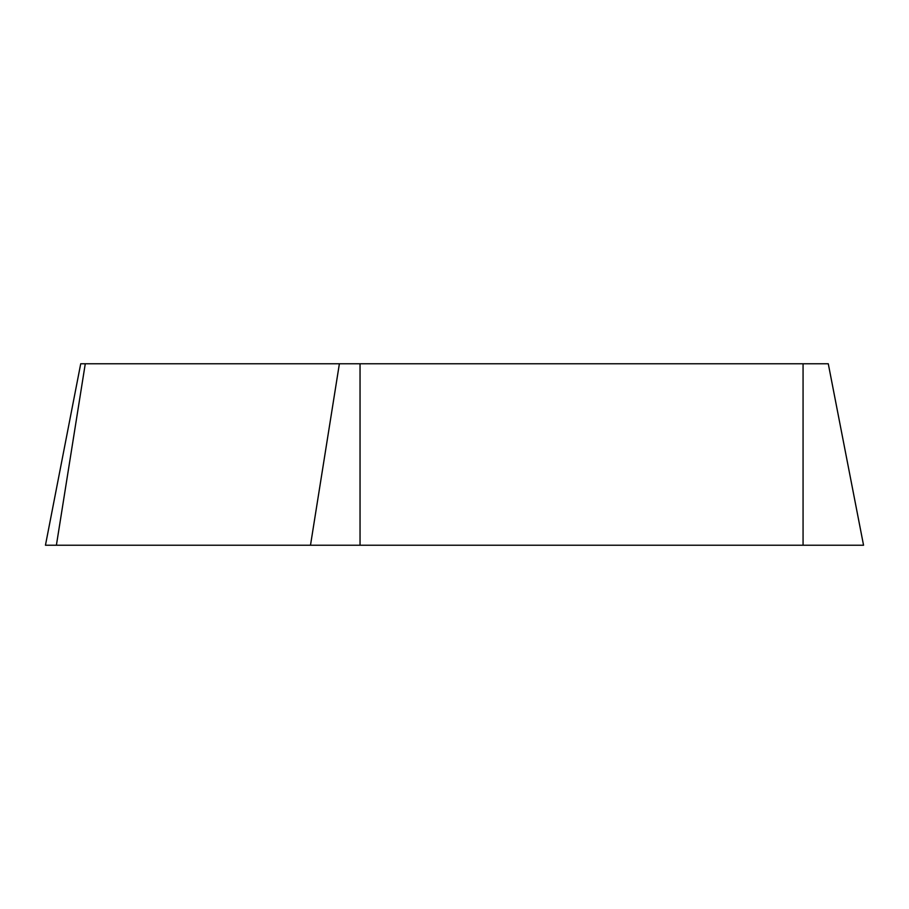 <?xml version="1.0" encoding="UTF-8"?>
<svg xmlns="http://www.w3.org/2000/svg" width="909" height="909" viewBox="0 0 909 909"><rect width="100%" height="100%" fill="white"/><g stroke="black" fill="none" stroke-linecap="round" stroke-linejoin="round"><path stroke-width="1.36" d="M360.044 363.77L828.281 363.77L863.55 545.23L45.45 545.23L80.719 363.77L360.044 363.77L360.044 545.23M548.752 545.23L56.438 545.23L548.752 545.23M803.067 545.23L803.067 363.77M85.276 363.77L56.392 545.23M310.492 545.23L339.387 363.77"/></g></svg>
